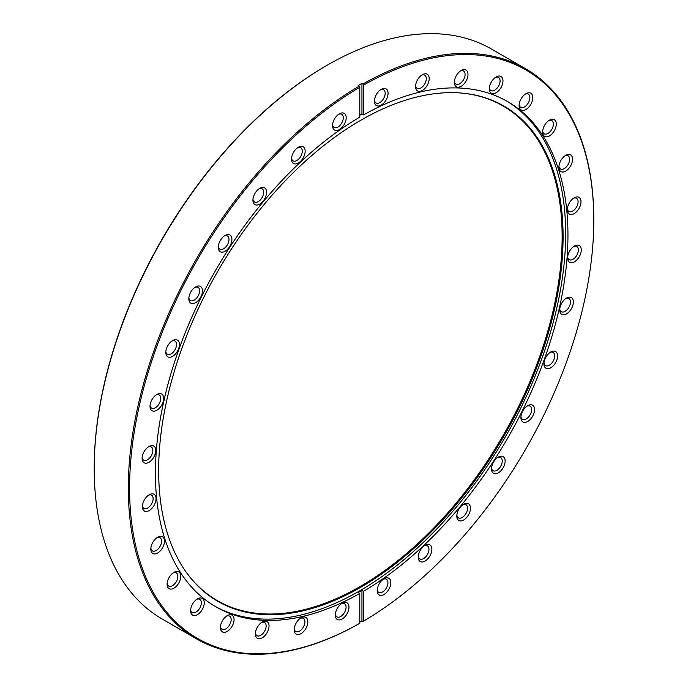 <?xml version="1.0" encoding="UTF-8"?>
<svg xmlns="http://www.w3.org/2000/svg" width="688" height="688" viewBox="0 0 688 688"><rect width="100%" height="100%" fill="white"/><g stroke="black" fill="none" stroke-linecap="round" stroke-linejoin="round"><path stroke-width="1.03" d="M342.142 603.256L342.142 603.247A9.649 5.573 120 0 0 342.142 603.256A9.649 5.573 120 0 0 335.323 615.072A9.649 5.573 120 0 0 342.142 619.011A9.649 5.573 120 0 0 348.971 607.194A9.649 5.573 120 0 0 342.142 603.247M335.366 614.16A7.594 4.386 120 0 0 336.896 616.869A7.594 4.386 120 0 0 340.689 616.491A7.594 4.386 120 0 0 345.651 609.8A7.594 4.386 120 0 0 344.49 603.711A7.594 4.386 120 0 0 341.377 603.746M301.009 617.876L301.017 617.876A9.649 5.573 120 0 0 294.189 629.692A9.649 5.573 120 0 0 301.017 633.631A9.649 5.573 120 0 0 307.837 621.814A9.649 5.573 120 0 0 301.017 617.876M294.232 628.78A7.594 4.386 120 0 0 295.763 631.489A7.594 4.386 120 0 0 299.564 631.12A7.594 4.386 120 0 0 304.526 624.42A7.594 4.386 120 0 0 303.356 618.34A7.594 4.386 120 0 0 300.243 618.366M262.214 622.055L262.214 622.055A9.649 5.573 120 0 0 255.386 633.88A9.649 5.573 120 0 0 262.214 637.819A9.649 5.573 120 0 0 269.042 626.003A9.649 5.573 120 0 0 262.214 622.055M255.429 632.969A7.594 4.386 120 0 0 256.959 635.678A7.594 4.386 120 0 0 260.761 635.299A7.594 4.386 120 0 0 265.723 628.608A7.594 4.386 120 0 0 264.562 622.52A7.594 4.386 120 0 0 261.44 622.554M227.238 615.648L227.238 615.648A9.649 5.573 120 0 0 220.409 627.465A9.649 5.573 120 0 0 227.238 631.412A9.649 5.573 120 0 0 234.066 619.587A9.649 5.573 120 0 0 227.238 615.648M220.452 626.553A7.594 4.386 120 0 0 221.983 629.271A7.594 4.386 120 0 0 225.784 628.892A7.594 4.386 120 0 0 230.747 622.201A7.594 4.386 120 0 0 229.586 616.113A7.594 4.386 120 0 0 226.464 616.138M197.43 598.887L197.43 598.887A9.649 5.573 120 0 0 190.602 610.703A9.649 5.573 120 0 0 197.43 614.642A9.649 5.573 120 0 0 204.25 602.826A9.649 5.573 120 0 0 197.43 598.887M190.645 609.792A7.594 4.386 120 0 0 192.176 612.501A7.594 4.386 120 0 0 195.977 612.131A7.594 4.386 120 0 0 200.939 605.431A7.594 4.386 120 0 0 199.769 599.351A7.594 4.386 120 0 0 196.656 599.377M173.935 572.416L173.935 572.416A9.649 5.573 120 0 0 167.107 584.232A9.649 5.573 120 0 0 173.935 588.18A9.649 5.573 120 0 0 180.755 576.355A9.649 5.573 120 0 0 173.935 572.416M167.15 583.321A7.594 4.386 120 0 0 168.68 586.038A7.594 4.386 120 0 0 172.482 585.66A7.594 4.386 120 0 0 177.444 578.961A7.594 4.386 120 0 0 176.274 572.88A7.594 4.386 120 0 0 173.161 572.906M157.647 537.251L157.647 537.251A9.649 5.573 120 0 0 150.827 549.076A9.649 5.573 120 0 0 157.647 553.014A9.649 5.573 120 0 0 164.475 541.198A9.649 5.573 120 0 0 157.647 537.251M150.87 548.164A7.594 4.386 120 0 0 152.401 550.873A7.594 4.386 120 0 0 156.193 550.495A7.594 4.386 120 0 0 161.164 543.804A7.594 4.386 120 0 0 159.994 537.715A7.594 4.386 120 0 0 156.881 537.749M149.21 494.758L149.21 494.758A9.649 5.573 120 0 0 142.39 506.574A9.649 5.573 120 0 0 149.21 510.522A9.649 5.573 120 0 0 156.038 498.697A9.649 5.573 120 0 0 149.21 494.758M142.433 505.663A7.594 4.386 120 0 0 143.955 508.38A7.594 4.386 120 0 0 147.757 508.002A7.594 4.386 120 0 0 152.719 501.303A7.594 4.386 120 0 0 151.558 495.222A7.594 4.386 120 0 0 148.445 495.248M148.935 446.555L148.935 446.555A9.649 5.573 120 0 0 142.115 458.371A9.649 5.573 120 0 0 148.935 462.31A9.649 5.573 120 0 0 155.763 450.494A9.649 5.573 120 0 0 148.935 446.555M142.158 457.46A7.594 4.386 120 0 0 143.689 460.169A7.594 4.386 120 0 0 147.481 459.799A7.594 4.386 120 0 0 152.444 453.1A7.594 4.386 120 0 0 151.283 447.019A7.594 4.386 120 0 0 148.169 447.045M156.838 394.499L156.838 394.499A9.649 5.573 120 0 0 150.018 406.316A9.649 5.573 120 0 0 156.838 410.254A9.649 5.573 120 0 0 163.667 398.438A9.649 5.573 120 0 0 156.838 394.499M150.061 405.404A7.594 4.386 120 0 0 151.584 408.113A7.594 4.386 120 0 0 155.385 407.743A7.594 4.386 120 0 0 160.347 401.044A7.594 4.386 120 0 0 159.186 394.955A7.594 4.386 120 0 0 156.073 394.989M172.611 340.586L172.611 340.586A9.649 5.573 120 0 0 165.791 352.411A9.649 5.573 120 0 0 172.611 356.35A9.649 5.573 120 0 0 179.439 344.525A9.649 5.573 120 0 0 172.611 340.586M165.834 351.491A7.594 4.386 120 0 0 167.365 354.208A7.594 4.386 120 0 0 171.157 353.83A7.594 4.386 120 0 0 176.119 347.139A7.594 4.386 120 0 0 174.958 341.05A7.594 4.386 120 0 0 171.845 341.085M195.65 286.896L195.65 286.896A9.649 5.573 120 0 0 188.83 298.721A9.649 5.573 120 0 0 195.65 302.66A9.649 5.573 120 0 0 202.478 290.835A9.649 5.573 120 0 0 195.65 286.896M188.873 297.801A7.594 4.386 120 0 0 190.404 300.518A7.594 4.386 120 0 0 194.197 300.14A7.594 4.386 120 0 0 199.167 293.449A7.594 4.386 120 0 0 197.998 287.36A7.594 4.386 120 0 0 194.885 287.395M225.079 235.494L225.079 235.494A9.649 5.573 120 0 0 218.251 247.31A9.649 5.573 120 0 0 225.079 251.249A9.649 5.573 120 0 0 231.899 239.433A9.649 5.573 120 0 0 225.079 235.494M218.294 246.399A7.594 4.386 120 0 0 219.825 249.108A7.594 4.386 120 0 0 223.626 248.738A7.594 4.386 120 0 0 228.588 242.038A7.594 4.386 120 0 0 227.418 235.95A7.594 4.386 120 0 0 224.305 235.984M259.746 188.34L259.746 188.34A9.649 5.573 120 0 0 252.926 200.165A9.649 5.573 120 0 0 259.746 204.104A9.649 5.573 120 0 0 266.574 192.279A9.649 5.573 120 0 0 259.746 188.34M252.969 199.245A7.594 4.386 120 0 0 254.5 201.962A7.594 4.386 120 0 0 258.292 201.584A7.594 4.386 120 0 0 263.255 194.893A7.594 4.386 120 0 0 262.094 188.804A7.594 4.386 120 0 0 258.98 188.839M298.334 147.258L298.334 147.258A9.649 5.573 120 0 0 291.514 159.083A9.649 5.573 120 0 0 298.334 163.022A9.649 5.573 120 0 0 305.162 151.205A9.649 5.573 120 0 0 298.334 147.258M291.557 158.171A7.594 4.386 120 0 0 293.088 160.88A7.594 4.386 120 0 0 296.881 160.502A7.594 4.386 120 0 0 301.843 153.811A7.594 4.386 120 0 0 300.682 147.722A7.594 4.386 120 0 0 297.569 147.757M339.365 113.83L339.365 113.83A9.649 5.573 120 0 0 332.536 125.655A9.649 5.573 120 0 0 339.365 129.593A9.649 5.573 120 0 0 346.184 117.768A9.649 5.573 120 0 0 339.365 113.83M332.579 124.734A7.594 4.386 120 0 0 334.11 127.452A7.594 4.386 120 0 0 337.911 127.074A7.594 4.386 120 0 0 342.873 120.383A7.594 4.386 120 0 0 341.704 114.294A7.594 4.386 120 0 0 338.591 114.328M381.247 89.337L381.247 89.337A9.649 5.573 120 0 0 374.418 101.153A9.649 5.573 120 0 0 381.247 105.092A9.649 5.573 120 0 0 388.066 93.276A9.649 5.573 120 0 0 381.247 89.337M374.461 100.242A7.594 4.386 120 0 0 375.992 102.951A7.594 4.386 120 0 0 379.793 102.581A7.594 4.386 120 0 0 384.755 95.881A7.594 4.386 120 0 0 383.586 89.801A7.594 4.386 120 0 0 380.473 89.827M422.372 74.708L422.372 74.708A9.649 5.573 120 0 0 415.552 86.533A9.649 5.573 120 0 0 422.372 90.472A9.649 5.573 120 0 0 429.2 78.656A9.649 5.573 120 0 0 422.372 74.708M415.595 85.622A7.594 4.386 120 0 0 417.126 88.331A7.594 4.386 120 0 0 420.918 87.952A7.594 4.386 120 0 0 425.881 81.261A7.594 4.386 120 0 0 424.72 75.173A7.594 4.386 120 0 0 421.606 75.207M461.175 70.529L461.175 70.529A9.649 5.573 120 0 0 454.347 82.345A9.649 5.573 120 0 0 461.175 86.284A9.649 5.573 120 0 0 467.995 74.467A9.649 5.573 120 0 0 461.175 70.529M454.39 81.433A7.594 4.386 120 0 0 455.92 84.142A7.594 4.386 120 0 0 459.722 83.773A7.594 4.386 120 0 0 464.684 77.073A7.594 4.386 120 0 0 463.523 70.993A7.594 4.386 120 0 0 460.401 71.019M496.151 76.936L496.151 76.936A9.649 5.573 120 0 0 489.323 88.761A9.649 5.573 120 0 0 496.151 92.699A9.649 5.573 120 0 0 502.971 80.874A9.649 5.573 120 0 0 496.151 76.936M489.366 87.84A7.594 4.386 120 0 0 490.897 90.558A7.594 4.386 120 0 0 494.698 90.18A7.594 4.386 120 0 0 499.66 83.489A7.594 4.386 120 0 0 498.499 77.4A7.594 4.386 120 0 0 495.377 77.434M525.959 93.697L525.959 93.697A9.649 5.573 120 0 0 519.13 105.522A9.649 5.573 120 0 0 525.959 109.461A9.649 5.573 120 0 0 532.787 97.644A9.649 5.573 120 0 0 525.959 93.697M519.182 104.61A7.594 4.386 120 0 0 520.704 107.319A7.594 4.386 120 0 0 524.505 106.941A7.594 4.386 120 0 0 529.468 100.25A7.594 4.386 120 0 0 528.307 94.161A7.594 4.386 120 0 0 525.185 94.196M549.454 120.168L549.454 120.168A9.649 5.573 120 0 0 542.634 131.993A9.649 5.573 120 0 0 549.454 135.932A9.649 5.573 120 0 0 556.282 124.115A9.649 5.573 120 0 0 549.454 120.168M542.677 131.081A7.594 4.386 120 0 0 544.208 133.79A7.594 4.386 120 0 0 548.001 133.412A7.594 4.386 120 0 0 552.963 126.721A7.594 4.386 120 0 0 551.802 120.632A7.594 4.386 120 0 0 548.689 120.667M565.734 155.333L565.734 155.333A9.649 5.573 120 0 0 558.914 167.15A9.649 5.573 120 0 0 565.734 171.088A9.649 5.573 120 0 0 572.562 159.272A9.649 5.573 120 0 0 565.734 155.333M558.957 166.238A7.594 4.386 120 0 0 560.488 168.947A7.594 4.386 120 0 0 564.28 168.577A7.594 4.386 120 0 0 569.243 161.878A7.594 4.386 120 0 0 568.082 155.798A7.594 4.386 120 0 0 564.968 155.823M574.179 197.826L574.179 197.826A9.649 5.573 120 0 0 567.351 209.651A9.649 5.573 120 0 0 574.179 213.59A9.649 5.573 120 0 0 580.999 201.773A9.649 5.573 120 0 0 574.179 197.826M567.394 208.739A7.594 4.386 120 0 0 568.924 211.448A7.594 4.386 120 0 0 572.726 211.07A7.594 4.386 120 0 0 577.688 204.379A7.594 4.386 120 0 0 576.518 198.29A7.594 4.386 120 0 0 573.405 198.325M574.454 246.029L574.454 246.029A9.649 5.573 120 0 0 567.626 257.854A9.649 5.573 120 0 0 574.454 261.793A9.649 5.573 120 0 0 581.274 249.976A9.649 5.573 120 0 0 574.454 246.029M567.669 256.942A7.594 4.386 120 0 0 569.2 259.651A7.594 4.386 120 0 0 573.001 259.273A7.594 4.386 120 0 0 577.963 252.582A7.594 4.386 120 0 0 576.793 246.493A7.594 4.386 120 0 0 573.68 246.528M566.551 298.093L566.551 298.093A9.649 5.573 120 0 0 559.722 309.91A9.649 5.573 120 0 0 566.551 313.848A9.649 5.573 120 0 0 573.371 302.032A9.649 5.573 120 0 0 566.551 298.093M559.765 308.998A7.594 4.386 120 0 0 561.296 311.707A7.594 4.386 120 0 0 565.097 311.337A7.594 4.386 120 0 0 570.06 304.638A7.594 4.386 120 0 0 568.89 298.549A7.594 4.386 120 0 0 565.777 298.583M550.77 351.998L550.778 351.998A9.649 5.573 120 0 0 543.95 363.823A9.649 5.573 120 0 0 550.778 367.762A9.649 5.573 120 0 0 557.598 355.937A9.649 5.573 120 0 0 550.778 351.998M543.993 362.903A7.594 4.386 120 0 0 545.524 365.62A7.594 4.386 120 0 0 549.325 365.242A7.594 4.386 120 0 0 554.287 358.551A7.594 4.386 120 0 0 553.118 352.462A7.594 4.386 120 0 0 550.004 352.497M527.73 405.688L527.73 405.688A9.649 5.573 120 0 0 520.911 417.513A9.649 5.573 120 0 0 527.73 421.452A9.649 5.573 120 0 0 534.559 409.627A9.649 5.573 120 0 0 527.73 405.688M520.954 416.593A7.594 4.386 120 0 0 522.484 419.31A7.594 4.386 120 0 0 526.277 418.932A7.594 4.386 120 0 0 531.239 412.241A7.594 4.386 120 0 0 530.078 406.152A7.594 4.386 120 0 0 526.965 406.187M498.31 457.099L498.31 457.099A9.649 5.573 120 0 0 491.49 468.915A9.649 5.573 120 0 0 498.31 472.854A9.649 5.573 120 0 0 505.138 461.037A9.649 5.573 120 0 0 498.31 457.099M491.533 468.003A7.594 4.386 120 0 0 493.064 470.712A7.594 4.386 120 0 0 496.856 470.343A7.594 4.386 120 0 0 501.819 463.643A7.594 4.386 120 0 0 500.658 457.554A7.594 4.386 120 0 0 497.544 457.589M463.643 504.244L463.643 504.244A9.649 5.573 120 0 0 456.815 516.069A9.649 5.573 120 0 0 463.643 520.008A9.649 5.573 120 0 0 470.463 508.183A9.649 5.573 120 0 0 463.643 504.244M456.858 515.149A7.594 4.386 120 0 0 458.389 517.866A7.594 4.386 120 0 0 462.19 517.488A7.594 4.386 120 0 0 467.152 510.797A7.594 4.386 120 0 0 465.982 504.708A7.594 4.386 120 0 0 462.869 504.743M425.055 545.326L425.055 545.326A9.649 5.573 120 0 0 418.227 557.142A9.649 5.573 120 0 0 425.055 561.081A9.649 5.573 120 0 0 431.875 549.265A9.649 5.573 120 0 0 425.055 545.326M418.27 556.231A7.594 4.386 120 0 0 419.8 558.94A7.594 4.386 120 0 0 423.602 558.57A7.594 4.386 120 0 0 428.564 551.871A7.594 4.386 120 0 0 427.394 545.79A7.594 4.386 120 0 0 424.281 545.816M384.024 578.754L384.024 578.754A9.649 5.573 120 0 0 377.205 590.579A9.649 5.573 120 0 0 384.024 594.518A9.649 5.573 120 0 0 390.853 582.693A9.649 5.573 120 0 0 384.024 578.754M377.248 589.659A7.594 4.386 120 0 0 378.778 592.377A7.594 4.386 120 0 0 382.571 591.998A7.594 4.386 120 0 0 387.533 585.307A7.594 4.386 120 0 0 386.372 579.219A7.594 4.386 120 0 0 383.259 579.253M94.204 468.476L94.204 467.745A328.245 189.518 -60 0 1 326.301 65.73A328.245 189.518 -60 0 1 326.31 65.73L326.929 65.369A329.139 190.034 120 0 0 326.938 65.369A329.139 190.034 120 0 0 94.204 468.476A329.139 190.034 120 0 0 162.368 619.148L196.493 638.851A329.139 190.034 -60 0 1 145.675 376.327A329.139 190.034 -60 0 1 359.17 86.172L358.156 85.587A329.139 190.034 -60 0 1 360.048 84.478A329.139 190.034 -60 0 1 361.948 83.394L362.954 83.979A329.139 190.034 -60 0 1 525.632 68.766A329.139 190.034 -60 0 1 593.796 219.438L593.796 220.169A328.245 189.518 120 0 0 363.591 85.071L362.954 83.979M360.873 120.202A285.976 165.111 -60 0 1 462.241 93.129A285.976 165.111 -60 0 1 556.162 301.55A285.976 165.111 -60 0 1 360.873 587.199A285.976 165.111 -60 0 1 185.898 571.771A285.976 165.111 -60 0 1 185.674 338.255A285.976 165.111 -60 0 1 360.873 120.202M461.829 93.095A285.615 164.905 -60 0 1 555.156 301.516A285.615 164.905 -60 0 1 360.177 586.503A285.615 164.905 -60 0 1 185.665 571.436M506.385 100.904A291.695 168.414 -60 0 1 549.652 335.022A291.695 168.414 -60 0 1 359.403 591.018A291.695 168.414 -60 0 1 214.708 606.119M359.17 86.172L359.798 87.264L359.798 117.106A291.695 168.414 -60 0 0 170.77 374.272A291.695 168.414 -60 0 0 215.851 606.79A291.695 168.414 -60 0 0 359.798 593.426L358.156 592.48A291.695 168.414 120 0 0 360.048 591.396A291.695 168.414 120 0 0 361.948 590.287L363.591 591.241A291.695 168.414 -60 0 0 552.61 334.076A291.695 168.414 -60 0 0 507.538 101.557A291.695 168.414 -60 0 0 363.591 114.922L361.948 113.967A291.695 168.414 120 0 0 360.048 115.059A291.695 168.414 120 0 0 359.798 115.206M593.796 220.169A328.245 189.518 120 0 1 363.591 621.083L362.954 621.445L361.948 620.868A329.139 190.034 -60 0 1 360.048 621.969A329.139 190.034 -60 0 1 359.798 622.115M359.798 87.264A328.245 189.518 120 0 0 129.585 488.179A328.245 189.518 120 0 0 359.798 623.276L359.17 623.638A329.139 190.034 -60 0 1 196.493 638.851M359.798 593.426L359.798 623.276M525.632 68.766L491.507 49.063A329.139 190.034 120 0 0 326.938 65.36L326.301 65.73M363.591 114.922L363.591 85.071M363.591 621.083L363.591 591.241M361.948 620.868L361.948 590.287M361.948 113.967L361.948 83.394"/></g></svg>
